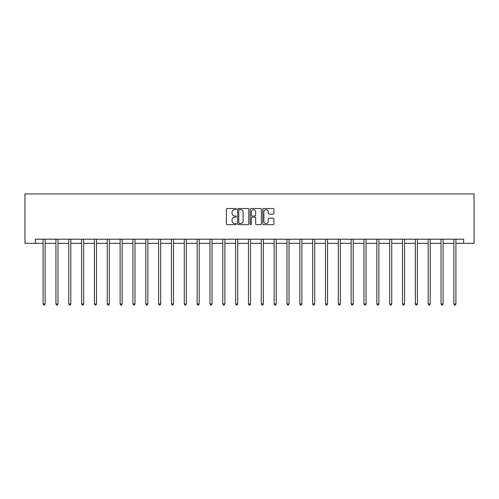 <?xml version="1.0" encoding="UTF-8"?>
<svg xmlns="http://www.w3.org/2000/svg" width="499" height="499" viewBox="0 0 499 499"><rect width="100%" height="100%" fill="white"/><g stroke="black" fill="none" stroke-linecap="round" stroke-linejoin="round"><path stroke-width="0.75" d="M236.333 209.069A0.568 0.568 0 0 0 235.771 208.501L227.188 208.501A0.805 0.805 0 0 0 226.378 209.312L226.378 223.845A0.805 0.805 0 0 0 227.188 224.656L235.771 224.656A0.568 0.568 0 0 0 236.333 224.088A0.568 0.568 0 0 0 235.771 223.527L234.661 223.527A2.582 2.582 0 0 1 232.072 220.938L232.072 219.728A2.582 2.582 0 0 1 234.661 217.146L235.771 217.146A0.568 0.568 0 0 0 236.333 216.578A0.568 0.568 0 0 0 235.771 216.011L234.661 216.011A2.582 2.582 0 0 1 232.072 213.429L232.072 212.218A2.582 2.582 0 0 1 234.661 209.63L235.771 209.63A0.568 0.568 0 0 0 236.333 209.069M273.103 214.196A0.805 0.805 0 0 0 273.914 213.391L273.914 209.312A0.805 0.805 0 0 0 273.103 208.501L263.572 208.501A0.805 0.805 0 0 0 262.767 209.312L262.767 223.845A0.805 0.805 0 0 0 263.572 224.656L273.103 224.656A0.805 0.805 0 0 0 273.914 223.845L273.914 218.924A0.805 0.805 0 0 0 273.103 218.113L269.023 218.113A0.805 0.805 0 0 0 268.219 218.924L268.219 221.363A2.158 2.158 0 0 1 266.054 223.527A2.158 2.158 0 0 1 263.896 221.363L263.896 211.794A2.158 2.158 0 0 1 266.054 209.63A2.158 2.158 0 0 1 268.219 211.794L268.219 213.391A0.805 0.805 0 0 0 269.023 214.196L273.103 214.196M35.398 243.319L35.398 239.208L463.602 239.208L463.602 243.319L474.05 243.319L474.05 193.949L24.95 193.949L24.95 243.319L43.095 243.319M248.795 209.312A0.805 0.805 0 0 0 247.984 208.501L238.453 208.501A0.805 0.805 0 0 0 237.649 209.312L237.649 223.845A0.805 0.805 0 0 0 238.453 224.656L247.984 224.656A0.805 0.805 0 0 0 248.795 223.845L248.795 209.312M251.016 208.501L260.547 208.501A0.805 0.805 0 0 1 261.351 209.312L261.351 223.845A0.805 0.805 0 0 1 260.547 224.656L256.467 224.656A0.805 0.805 0 0 1 255.656 223.845L255.656 217.951A0.805 0.805 0 0 0 254.852 217.146L252.145 217.146A0.805 0.805 0 0 0 251.34 217.951L251.34 224.088A0.568 0.568 0 0 1 250.772 224.656A0.568 0.568 0 0 1 250.205 224.088L250.205 209.312A0.805 0.805 0 0 1 251.016 208.501M45.153 243.319L55.932 243.319M57.984 243.319L68.768 243.319M70.821 243.319L81.599 243.319M83.657 243.319L94.436 243.319M96.494 243.319L107.273 243.319M109.331 243.319L120.109 243.319M122.168 243.319L132.946 243.319M135.004 243.319L145.783 243.319M147.841 243.319L158.62 243.319M160.678 243.319L171.456 243.319M173.515 243.319L184.293 243.319M186.345 243.319L197.13 243.319M199.182 243.319L209.96 243.319M212.019 243.319L222.797 243.319M224.856 243.319L235.634 243.319M237.692 243.319L248.471 243.319M250.529 243.319L261.308 243.319M263.366 243.319L274.144 243.319M276.203 243.319L286.981 243.319M289.04 243.319L299.818 243.319M301.87 243.319L312.655 243.319M314.707 243.319L325.485 243.319M327.544 243.319L338.322 243.319M340.38 243.319L351.159 243.319M353.217 243.319L363.996 243.319M366.054 243.319L376.832 243.319M378.891 243.319L389.669 243.319M391.727 243.319L402.506 243.319M404.564 243.319L415.343 243.319M417.401 243.319L428.179 243.319M430.232 243.319L441.016 243.319M443.068 243.319L453.847 243.319M455.905 243.319L463.602 243.319M239.345 209.63A0.568 0.568 0 0 0 238.778 210.198L238.778 222.959A0.568 0.568 0 0 0 239.345 223.527L240.512 223.527A2.582 2.582 0 0 0 243.1 220.938L243.1 212.218A2.582 2.582 0 0 0 240.512 209.63L239.345 209.63M255.656 211.832A2.158 2.158 0 0 0 253.498 209.674A2.158 2.158 0 0 0 251.34 211.832L251.34 215.206A0.805 0.805 0 0 0 252.145 216.011L254.852 216.011A0.805 0.805 0 0 0 255.656 215.206L255.656 211.832M45.259 239.208L45.209 239.327A0.823 0.823 0 0 0 45.153 239.632L45.153 303.978L43.095 303.978L43.095 239.632A0.823 0.823 0 0 0 43.033 239.327L42.983 239.208M45.153 303.978L44.536 305.051L43.712 305.051L43.095 303.978M58.096 239.208L58.046 239.327A0.823 0.823 0 0 0 57.984 239.632L57.984 303.978L55.932 303.978L55.932 239.632A0.823 0.823 0 0 0 55.869 239.327L55.819 239.208M57.984 303.978L57.373 305.051L56.549 305.051L55.932 303.978M70.933 239.208L70.883 239.327A0.823 0.823 0 0 0 70.821 239.632L70.821 303.978L68.768 303.978L68.768 239.632A0.823 0.823 0 0 0 68.706 239.327L68.656 239.208M70.821 303.978L70.203 305.051L69.38 305.051L68.768 303.978M83.77 239.208L83.72 239.327A0.823 0.823 0 0 0 83.657 239.632L83.657 303.978L81.599 303.978L81.599 239.632A0.823 0.823 0 0 0 81.543 239.327L81.493 239.208M83.657 303.978L83.04 305.051L82.216 305.051L81.599 303.978M96.6 239.208L96.557 239.327A0.823 0.823 0 0 0 96.494 239.632L96.494 303.978L94.436 303.978L94.436 239.632A0.823 0.823 0 0 0 94.38 239.327L94.33 239.208M96.494 303.978L95.877 305.051L95.053 305.051L94.436 303.978M109.437 239.208L109.393 239.327A0.823 0.823 0 0 0 109.331 239.632L109.331 303.978L107.273 303.978L107.273 239.632A0.823 0.823 0 0 0 107.216 239.327L107.166 239.208M109.331 303.978L108.713 305.051L107.89 305.051L107.273 303.978M122.274 239.208L122.224 239.327A0.823 0.823 0 0 0 122.168 239.632L122.168 303.978L120.109 303.978L120.109 239.632A0.823 0.823 0 0 0 120.053 239.327L120.003 239.208M122.168 303.978L121.55 305.051L120.727 305.051L120.109 303.978M135.11 239.208L135.061 239.327A0.823 0.823 0 0 0 135.004 239.632L135.004 303.978L132.946 303.978L132.946 239.632A0.823 0.823 0 0 0 132.884 239.327L132.84 239.208M135.004 303.978L134.387 305.051L133.564 305.051L132.946 303.978M147.947 239.208L147.897 239.327A0.823 0.823 0 0 0 147.841 239.632L147.841 303.978L145.783 303.978L145.783 239.632A0.823 0.823 0 0 0 145.72 239.327L145.677 239.208M147.841 303.978L147.224 305.051L146.4 305.051L145.783 303.978M160.784 239.208L160.734 239.327A0.823 0.823 0 0 0 160.678 239.632L160.678 303.978L158.62 303.978L158.62 239.632A0.823 0.823 0 0 0 158.557 239.327L158.514 239.208M160.678 303.978L160.06 305.051L159.237 305.051L158.62 303.978M173.621 239.208L173.571 239.327A0.823 0.823 0 0 0 173.515 239.632L173.515 303.978L171.456 303.978L171.456 239.632A0.823 0.823 0 0 0 171.394 239.327L171.344 239.208M173.515 303.978L172.897 305.051L172.074 305.051L171.456 303.978M186.458 239.208L186.408 239.327A0.823 0.823 0 0 0 186.345 239.632L186.345 303.978L184.293 303.978L184.293 239.632A0.823 0.823 0 0 0 184.231 239.327L184.181 239.208M186.345 303.978L185.728 305.051L184.911 305.051L184.293 303.978M199.294 239.208L199.244 239.327A0.823 0.823 0 0 0 199.182 239.632L199.182 303.978L197.13 303.978L197.13 239.632A0.823 0.823 0 0 0 197.068 239.327L197.018 239.208M199.182 303.978L198.565 305.051L197.741 305.051L197.13 303.978M212.131 239.208L212.081 239.327A0.823 0.823 0 0 0 212.019 239.632L212.019 303.978L209.96 303.978L209.96 239.632A0.823 0.823 0 0 0 209.904 239.327L209.854 239.208M212.019 303.978L211.401 305.051L210.578 305.051L209.96 303.978M224.962 239.208L224.918 239.327A0.823 0.823 0 0 0 224.856 239.632L224.856 303.978L222.797 303.978L222.797 239.632A0.823 0.823 0 0 0 222.741 239.327L222.691 239.208M224.856 303.978L224.238 305.051L223.415 305.051L222.797 303.978M237.798 239.208L237.755 239.327A0.823 0.823 0 0 0 237.692 239.632L237.692 303.978L235.634 303.978L235.634 239.632A0.823 0.823 0 0 0 235.578 239.327L235.528 239.208M237.692 303.978L237.075 305.051L236.252 305.051L235.634 303.978M250.635 239.208L250.585 239.327A0.823 0.823 0 0 0 250.529 239.632L250.529 303.978L248.471 303.978L248.471 239.632A0.823 0.823 0 0 0 248.415 239.327L248.365 239.208M250.529 303.978L249.912 305.051L249.088 305.051L248.471 303.978M263.472 239.208L263.422 239.327A0.823 0.823 0 0 0 263.366 239.632L263.366 303.978L261.308 303.978L261.308 239.632A0.823 0.823 0 0 0 261.245 239.327L261.202 239.208M263.366 303.978L262.748 305.051L261.925 305.051L261.308 303.978M276.309 239.208L276.259 239.327A0.823 0.823 0 0 0 276.203 239.632L276.203 303.978L274.144 303.978L274.144 239.632A0.823 0.823 0 0 0 274.082 239.327L274.038 239.208M276.203 303.978L275.585 305.051L274.762 305.051L274.144 303.978M289.146 239.208L289.096 239.327A0.823 0.823 0 0 0 289.04 239.632L289.04 303.978L286.981 303.978L286.981 239.632A0.823 0.823 0 0 0 286.919 239.327L286.869 239.208M289.04 303.978L288.422 305.051L287.599 305.051L286.981 303.978M301.982 239.208L301.932 239.327A0.823 0.823 0 0 0 301.87 239.632L301.87 303.978L299.818 303.978L299.818 239.632A0.823 0.823 0 0 0 299.756 239.327L299.706 239.208M301.87 303.978L301.259 305.051L300.435 305.051L299.818 303.978M314.819 239.208L314.769 239.327A0.823 0.823 0 0 0 314.707 239.632L314.707 303.978L312.655 303.978L312.655 239.632A0.823 0.823 0 0 0 312.592 239.327L312.542 239.208M314.707 303.978L314.089 305.051L313.272 305.051L312.655 303.978M327.656 239.208L327.606 239.327A0.823 0.823 0 0 0 327.544 239.632L327.544 303.978L325.485 303.978L325.485 239.632A0.823 0.823 0 0 0 325.429 239.327L325.379 239.208M327.544 303.978L326.926 305.051L326.103 305.051L325.485 303.978M340.486 239.208L340.443 239.327A0.823 0.823 0 0 0 340.38 239.632L340.38 303.978L338.322 303.978L338.322 239.632A0.823 0.823 0 0 0 338.266 239.327L338.216 239.208M340.38 303.978L339.763 305.051L338.94 305.051L338.322 303.978M353.323 239.208L353.28 239.327A0.823 0.823 0 0 0 353.217 239.632L353.217 303.978L351.159 303.978L351.159 239.632A0.823 0.823 0 0 0 351.103 239.327L351.053 239.208M353.217 303.978L352.6 305.051L351.776 305.051L351.159 303.978M366.16 239.208L366.116 239.327A0.823 0.823 0 0 0 366.054 239.632L366.054 303.978L363.996 303.978L363.996 239.632A0.823 0.823 0 0 0 363.939 239.327L363.89 239.208M366.054 303.978L365.436 305.051L364.613 305.051L363.996 303.978M378.997 239.208L378.947 239.327A0.823 0.823 0 0 0 378.891 239.632L378.891 303.978L376.832 303.978L376.832 239.632A0.823 0.823 0 0 0 376.776 239.327L376.726 239.208M378.891 303.978L378.273 305.051L377.45 305.051L376.832 303.978M391.834 239.208L391.784 239.327A0.823 0.823 0 0 0 391.727 239.632L391.727 303.978L389.669 303.978L389.669 239.632A0.823 0.823 0 0 0 389.607 239.327L389.563 239.208M391.727 303.978L391.11 305.051L390.287 305.051L389.669 303.978M404.67 239.208L404.62 239.327A0.823 0.823 0 0 0 404.564 239.632L404.564 303.978L402.506 303.978L402.506 239.632A0.823 0.823 0 0 0 402.444 239.327L402.4 239.208M404.564 303.978L403.947 305.051L403.123 305.051L402.506 303.978M417.507 239.208L417.457 239.327A0.823 0.823 0 0 0 417.401 239.632L417.401 303.978L415.343 303.978L415.343 239.632A0.823 0.823 0 0 0 415.28 239.327L415.23 239.208M417.401 303.978L416.784 305.051L415.96 305.051L415.343 303.978M430.344 239.208L430.294 239.327A0.823 0.823 0 0 0 430.232 239.632L430.232 303.978L428.179 303.978L428.179 239.632A0.823 0.823 0 0 0 428.117 239.327L428.067 239.208M430.232 303.978L429.62 305.051L428.797 305.051L428.179 303.978M443.181 239.208L443.131 239.327A0.823 0.823 0 0 0 443.068 239.632L443.068 303.978L441.016 303.978L441.016 239.632A0.823 0.823 0 0 0 440.954 239.327L440.904 239.208M443.068 303.978L442.451 305.051L441.627 305.051L441.016 303.978M456.017 239.208L455.967 239.327A0.823 0.823 0 0 0 455.905 239.632L455.905 303.978L453.847 303.978L453.847 239.632A0.823 0.823 0 0 0 453.791 239.327L453.741 239.208M455.905 303.978L455.288 305.051L454.464 305.051L453.847 303.978"/></g></svg>
